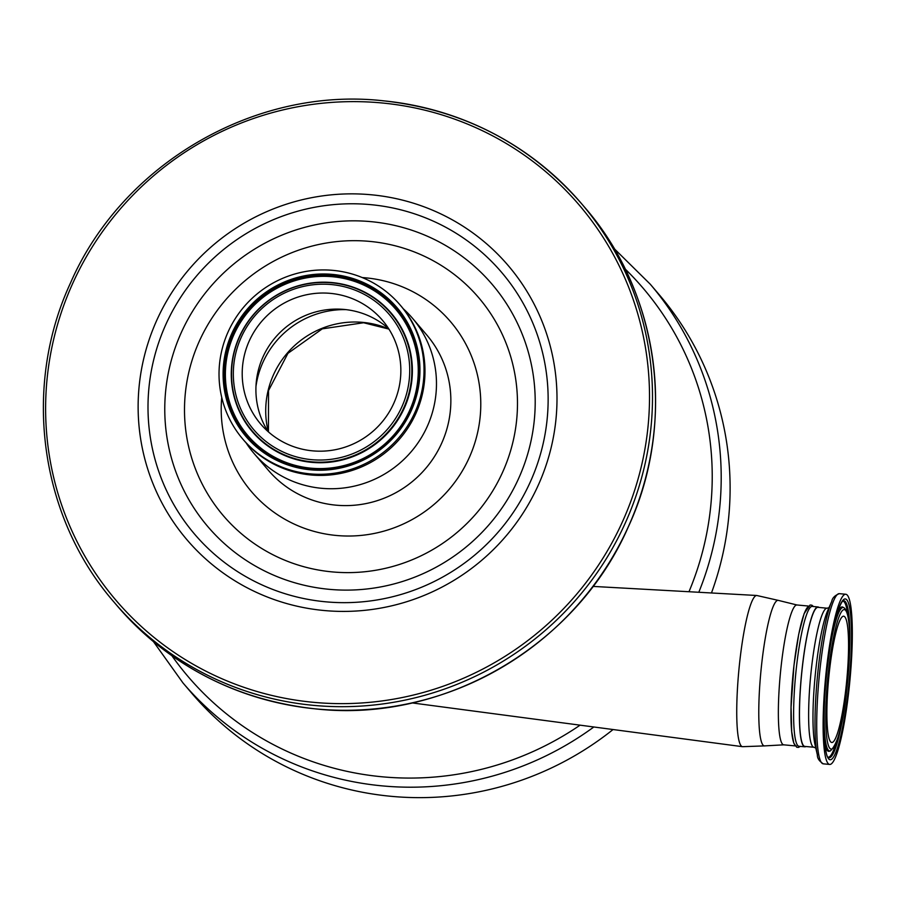 <?xml version="1.0" encoding="UTF-8"?>
<svg xmlns="http://www.w3.org/2000/svg" width="897" height="897" viewBox="0 0 897 897"><rect width="100%" height="100%" fill="white"/><g stroke="black" fill="none" stroke-linecap="round" stroke-linejoin="round"><path stroke-width="1.35" d="M698.808 592.278A307.144 301.078 139.5 0 0 650.258 284.203L659.172 294.653A307.144 301.078 139.5 0 1 711.467 592.973M613.066 729.53A307.144 301.078 139.5 0 1 391.07 796.312A307.144 301.078 139.5 0 1 191.857 693.347L182.954 682.897A307.144 301.078 139.5 0 0 382.167 785.873A307.144 301.078 139.5 0 0 593.836 726.985M403.269 308.759A104.164 102.101 139.5 0 1 412.418 318.166A104.164 102.101 139.5 0 1 424.135 432.78A104.164 102.101 139.5 0 1 321.496 488.293A104.164 102.101 139.5 0 1 253.941 453.366A104.164 102.101 139.5 0 1 246.092 442.86M400.152 305.025L401.116 306.146A103.357 101.316 139.5 0 1 412.743 419.886A103.357 101.316 139.5 0 1 310.889 474.973A103.357 101.316 139.5 0 1 243.861 440.326L242.896 439.194A103.357 101.316 139.5 0 1 231.269 325.454A103.357 101.316 139.5 0 1 333.112 270.378A103.357 101.316 139.5 0 1 400.152 305.025A103.357 101.316 139.5 0 1 411.79 418.764A103.357 101.316 139.5 0 1 309.936 473.851A103.357 101.316 139.5 0 1 242.896 439.194M310.586 468.66A98.031 96.102 139.5 0 1 224.979 363.106A98.031 96.102 139.5 0 1 332.574 275.671A98.031 96.102 139.5 0 1 418.17 381.236A98.031 96.102 139.5 0 1 310.586 468.66M312.56 450.843A79.99 78.409 139.5 0 1 260.679 424.023A79.99 78.409 139.5 0 1 251.676 336.005A79.99 78.409 139.5 0 1 330.5 293.375A79.99 78.409 139.5 0 1 382.38 320.195A79.99 78.409 139.5 0 1 391.384 408.213A79.99 78.409 139.5 0 1 312.56 450.843M268.08 431.592A79.99 78.409 139.5 0 1 268.08 347.408A79.99 78.409 139.5 0 1 344.201 309.443A79.99 78.409 139.5 0 1 388.681 328.694M800.315 746.394L798.498 747.414L796.727 747.246L793.778 743.097L791.715 731.739L791.064 707.172L793.957 665.496A70.246 10.058 95.4 0 0 796.424 746.024M805.943 746.517A70.246 10.058 -84.6 0 1 804.844 746.809L799.059 746.27A70.246 10.058 -84.6 0 1 796.603 665.776A70.246 10.058 -84.6 0 1 812.177 606.406L817.963 606.944A70.246 10.058 -84.6 0 1 818.995 607.448M804.844 746.809A70.246 10.058 -84.6 0 1 802.389 666.314A70.246 10.058 -84.6 0 1 817.963 606.944M814.028 747.268L804.878 746.416A69.843 10.002 -84.6 0 1 802.445 666.381A69.843 10.002 -84.6 0 1 817.929 607.347L827.068 608.2A69.843 10.002 95.4 0 0 811.594 667.233A69.843 10.002 95.4 0 0 814.028 747.268L816.225 748.322M826.754 666.493A85.462 12.233 95.4 0 0 829.736 764.435A85.462 12.233 95.4 0 0 848.685 692.204A85.462 12.233 95.4 0 0 845.703 594.251A85.462 12.233 95.4 0 0 826.754 666.493M844.839 616.912A63.429 9.082 95.4 0 0 843.651 616.194A63.429 9.082 95.4 0 0 829.108 674.14A63.429 9.082 95.4 0 0 830.611 741.785A63.429 9.082 95.4 0 0 831.799 742.503A63.429 9.082 95.4 0 0 846.331 684.557A63.429 9.082 95.4 0 0 844.839 616.912M809.543 606.159A70.246 10.058 95.4 0 0 793.98 665.473M171.876 655.718A299.127 293.229 -40.5 0 0 382.032 776.78A299.127 293.229 -40.5 0 0 580.09 725.157M688.986 591.728A299.127 293.229 -40.5 0 0 625.153 268.988M316.551 708.966A307.144 301.078 139.5 0 1 117.339 606.002C170.015 666.056 236.438 700.389 316.596 709C444.318 722.892 576.681 645.582 628.27 526.988C676.921 422.487 659.239 292.77 584.653 207.297A307.144 301.078 139.5 0 1 619.199 545.286A307.144 301.078 139.5 0 1 316.551 708.966M382.357 100.722A307.144 301.078 139.5 0 1 581.559 203.686A307.144 301.078 139.5 0 1 616.116 541.665A307.144 301.078 139.5 0 1 313.468 705.356A307.144 301.078 139.5 0 1 114.255 602.38L117.339 606.002M313.423 702.317A304.464 298.466 139.5 0 1 47.552 374.486A304.464 298.466 139.5 0 1 381.707 102.942A304.464 298.466 139.5 0 1 647.578 430.784A304.464 298.466 139.5 0 1 313.423 702.317M323.884 610.498A211.176 207.016 139.5 0 1 139.472 383.109A211.176 207.016 139.5 0 1 371.246 194.772A211.176 207.016 139.5 0 1 555.658 422.151A211.176 207.016 139.5 0 1 323.884 610.498M325.443 601.786A201.735 197.755 139.5 0 1 149.283 384.566A201.735 197.755 139.5 0 1 370.696 204.651A201.735 197.755 139.5 0 1 546.856 421.87A201.735 197.755 139.5 0 1 325.443 601.786M329.042 589.307A186.767 183.078 139.5 0 1 165.956 388.21A186.767 183.078 139.5 0 1 370.932 221.637A186.767 183.078 139.5 0 1 534.018 422.734A186.767 183.078 139.5 0 1 329.042 589.307M369.822 241.405A167.885 164.566 139.5 0 1 516.414 422.173A167.885 164.566 139.5 0 1 332.17 571.894A167.885 164.566 139.5 0 1 185.567 391.126A167.885 164.566 139.5 0 1 369.822 241.405M362.265 277.565A130.872 128.282 139.5 0 1 365.673 277.835A130.872 128.282 139.5 0 1 479.951 418.742A130.872 128.282 139.5 0 1 336.319 535.464A130.872 128.282 139.5 0 1 221.738 397.449M412.418 318.166L426.804 335.03A104.164 102.101 139.5 0 1 438.521 449.644A104.164 102.101 139.5 0 1 335.882 505.157A104.164 102.101 139.5 0 1 268.326 470.241L253.941 453.366M310.396 469.804A99.253 97.291 139.5 0 1 223.723 362.937A99.253 97.291 139.5 0 1 332.652 274.415A99.253 97.291 139.5 0 1 419.325 381.281A99.253 97.291 139.5 0 1 310.396 469.804M310.911 468.167A97.235 95.317 139.5 0 1 225.999 363.464A97.235 95.317 139.5 0 1 332.731 276.747A97.235 95.317 139.5 0 1 417.643 381.449A97.235 95.317 139.5 0 1 310.911 468.167M332.058 282.577A91.315 89.521 139.5 0 1 411.801 380.9A91.315 89.521 139.5 0 1 311.584 462.336A91.315 89.521 139.5 0 1 231.841 364.014A91.315 89.521 139.5 0 1 332.058 282.577M331.89 282.824A90.911 89.117 139.5 0 1 411.275 380.709A90.911 89.117 139.5 0 1 311.494 461.798A90.911 89.117 139.5 0 1 232.11 363.902A90.911 89.117 139.5 0 1 331.89 282.824M311.551 459.656A88.938 87.188 139.5 0 1 233.893 363.89A88.938 87.188 139.5 0 1 331.498 284.573A88.938 87.188 139.5 0 1 409.167 380.328A88.938 87.188 139.5 0 1 311.551 459.656M268.281 431.771A88.13 86.392 139.5 0 1 363.005 322.393A88.13 86.392 139.5 0 1 388.816 328.93M255.981 386.315A88.13 86.392 139.5 0 1 345.872 309.622M742.559 746.685A75.931 10.865 -84.6 0 1 739.969 659.676A75.931 10.865 -84.6 0 1 756.743 595.485L778.551 600.441A73.106 10.461 -84.6 0 0 761.889 662.121A73.106 10.461 -84.6 0 0 764.906 745.878L742.559 746.685L412.093 702.912M795.157 745.9L783.787 744.835A70.246 10.058 -84.6 0 1 781.343 664.341A70.246 10.058 -84.6 0 1 796.917 604.97L778.551 600.441M817.369 754.915A84.06 12.031 95.4 0 1 818.546 665.922A84.06 12.031 95.4 0 1 831.777 601.315L827.628 610.79A73.352 10.495 95.4 0 0 816.079 667.166A73.352 10.495 95.4 0 0 815.048 744.835L817.369 754.915C817.257 758.234 819.241 761.205 823.334 763.84L829.736 764.435M831.777 601.315C832.281 598.041 834.793 595.485 839.3 593.657A85.462 12.233 95.4 0 0 820.351 665.899A85.462 12.233 95.4 0 0 823.334 763.84M827.359 667.2A80.797 11.56 95.4 0 0 828.66 758.873A80.797 11.56 95.4 0 0 848.091 691.497A80.797 11.56 95.4 0 0 846.779 599.813A80.797 11.56 95.4 0 0 827.359 667.2M849.324 657.579A78.835 11.28 95.4 0 0 843.102 600.822L842.16 601.719C836.688 610.095 831.754 631.937 827.37 667.245C821.417 711.456 824.623 759.12 828.402 757.505L828.402 757.505A78.835 11.28 95.4 0 0 845.075 702.889M828.099 757.191A78.398 11.224 95.4 0 0 835.813 743.759M847.833 615.701A78.398 11.224 95.4 0 0 842.743 601.08M842.709 607.09L842.832 607.146A72.5 10.383 95.4 0 0 837.271 613.144M824.545 701.476A72.063 10.316 95.4 0 0 830.353 750.901C837.787 744.151 843.247 723.823 846.734 689.928A70.101 10.035 95.4 0 0 845.579 610.352A70.101 10.035 95.4 0 0 828.727 668.803A70.101 10.035 95.4 0 0 829.86 748.345A70.101 10.035 95.4 0 0 846.712 689.894C850.827 650.392 851.511 612.001 843.785 607.673A72.063 10.316 95.4 0 0 828.895 655.158M824.971 744.308A72.5 10.383 95.4 0 0 829.31 751.238L829.187 751.271M650.258 284.203L614.131 248.57M153.454 641.613L182.954 682.897M584.653 207.297L581.559 203.686C528.882 143.632 462.46 109.299 382.301 100.688C254.58 86.796 122.216 164.095 70.628 282.69C21.977 387.201 39.659 516.919 114.255 602.38M268.45 431.906L268.528 390.587L287.926 353.34L322.281 328.851L363.61 322.752L388.939 329.109M783.787 744.835L764.906 745.878M827.068 608.2L829.422 607.583M843.785 607.673L842.832 607.146M830.353 750.901L829.31 751.238M839.3 593.657L845.703 594.251M793.957 665.496L798.711 634.269L804.116 613.638L810.058 605.015L811.875 605.183L813.444 606.518M808.275 606.036L796.917 604.97M592.951 586.403L756.743 595.485"/></g></svg>
